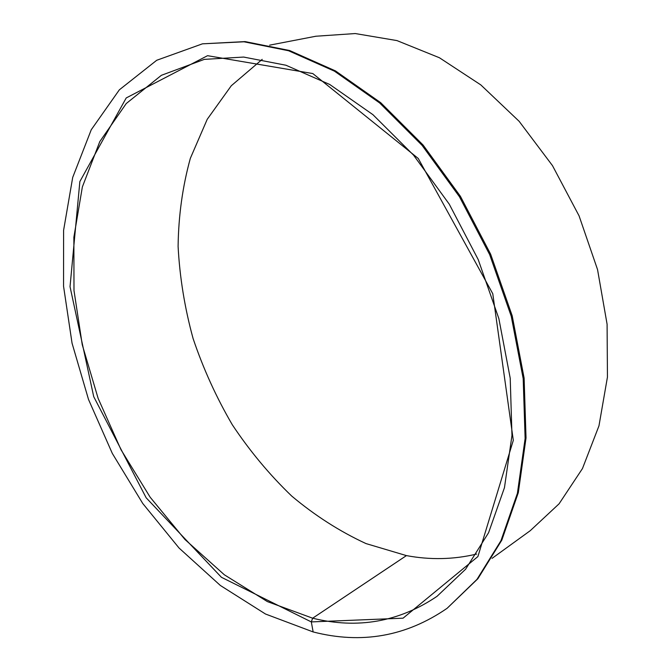 <?xml version="1.0" encoding="UTF-8"?>
<svg xmlns="http://www.w3.org/2000/svg" width="671" height="671" viewBox="0 0 671 671"><rect width="100%" height="100%" fill="white"/><g stroke="black" fill="none" stroke-linecap="round" stroke-linejoin="round"><path stroke-width="1.01" d="M406.425 555.613L312.652 618.201L311.31 621.916L313.147 631.939L265.506 614.024L220.348 585.464L179.065 548.039L142.755 503.485L112.325 453.445L88.53 399.497L72.057 343.216L63.552 286.24L63.594 230.321L72.703 177.421L91.248 129.763L119.354 89.822L156.72 60.273L202.441 43.833L243.984 41.795L288.538 50.736L334.435 71.151L379.677 102.973L422.076 145.347L459.409 196.662L489.662 254.594L511.252 316.284L523.187 378.612L525.125 438.524L517.408 493.294L500.935 540.742L476.997 579.367L447.112 608.295C406.198 636.469 361.543 644.353 313.147 631.939L311.31 621.916L221.43 577.295L146.161 497.79L93.722 396.67L70.036 286.676L79.857 181.556L126.215 97.949L207.54 55.693L312.803 73.558L418.259 158.473L492.774 293.73L513.307 440.327L477.886 556.586L403.061 618.184L311.31 621.916L312.644 618.201L267.394 601.602L224.366 574.804L184.936 539.476L150.187 497.253L120.998 449.713L98.134 398.381L82.265 344.793L73.986 290.518L73.869 237.274L82.365 186.932L99.803 141.581L126.24 103.552L161.367 75.32L204.311 59.375L243.632 57.06L285.963 65.238L329.704 84.462L372.933 114.674L413.495 155.085L449.243 204.135L478.205 259.56L498.855 318.591L510.212 378.201L511.973 435.437L504.466 487.641L488.589 532.707L465.624 569.193L437.047 596.309C399.069 621.958 357.601 629.264 312.652 618.201L406.425 555.605L366.014 543.585C339.744 531.432 314.984 515.588 291.717 496.062C269.583 474.791 249.771 451.013 232.283 424.726C216.305 397.349 203.238 368.622 193.089 338.528C184.718 307.997 179.727 277.299 178.1 246.458C178.494 215.869 182.571 186.504 190.338 158.348L207.222 119.312L231.285 85.745L262.21 59.358M202.441 43.833L245.066 41.594L289.612 50.518L335.492 70.916L380.717 102.697L423.091 145.028L460.398 196.293L490.627 254.175L512.199 315.806L524.11 378.083L526.03 437.953L518.306 492.682L501.824 540.113L477.886 578.721L447.112 608.295M269.616 45.167L315.924 36.226L355.253 33.55L396.955 40.587L439.421 57.748L480.805 84.898L519.144 121.317L552.476 165.62L579.065 215.844L597.542 269.583L607.087 324.194L607.448 377.068L598.968 425.842L582.462 468.559L559.086 503.804L530.249 530.686L492.061 558.356M476.636 554.061C453.613 559.547 430.212 560.059 406.433 555.605"/></g></svg>
